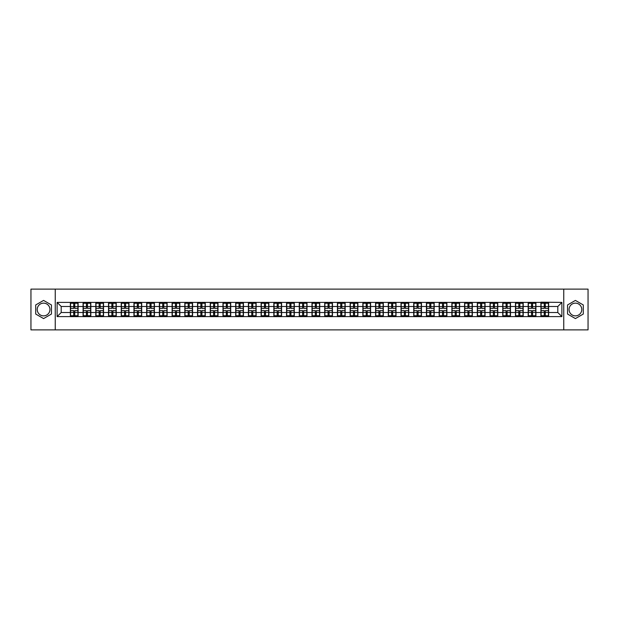 <?xml version="1.0" encoding="UTF-8"?>
<svg xmlns="http://www.w3.org/2000/svg" width="619" height="619" viewBox="0 0 619 619"><rect width="100%" height="100%" fill="white"/><g stroke="black" fill="none" stroke-linecap="round" stroke-linejoin="round"><path stroke-width="0.93" d="M575.415 303.14A6.36 6.36 0 0 0 569.054 309.5A6.36 6.36 0 0 0 575.415 315.86A6.36 6.36 0 0 0 581.775 309.5A6.36 6.36 0 0 0 575.415 303.14M43.585 315.86A6.36 6.36 0 0 1 37.225 309.5A6.36 6.36 0 0 1 43.585 303.14A6.36 6.36 0 0 1 49.946 309.5A6.36 6.36 0 0 1 43.585 315.86M563.754 329.881L588.05 329.881L588.05 289.119L563.754 289.119L563.754 329.881L55.246 329.881L55.246 289.119L30.95 289.119L30.95 329.881L55.246 329.881M563.754 289.119L55.246 289.119M557.804 312.518L557.804 306.482L548.635 306.482L548.635 312.518L557.804 312.518L561.882 316.595L561.882 302.405L540.89 302.165L540.89 306.482L535.922 306.482L535.922 312.518L540.89 312.518L540.89 306.482M561.882 316.595L57.118 316.595L57.118 302.405L70.365 302.405L70.365 306.482L61.196 306.482L61.196 312.518L70.365 312.518L70.365 306.482M540.89 302.405L70.365 302.405M540.89 312.518L540.89 316.595M535.922 312.518L535.922 316.595M535.922 302.405L535.922 306.482M523.202 312.518L528.177 312.518L528.177 306.482L523.202 306.482L523.202 316.595M528.177 312.518L528.177 316.595M528.177 302.405L528.177 306.482M523.202 302.405L523.202 306.482M510.482 312.518L515.457 312.518L515.457 306.482L510.482 306.482L510.482 316.595M515.457 312.518L515.457 316.595M515.457 302.405L515.457 306.482M510.482 302.405L510.482 306.482M497.769 312.518L502.744 312.518L502.744 306.482L497.769 306.482L497.769 316.595M502.744 312.518L502.744 316.595M502.744 302.405L502.744 306.482M497.769 302.405L497.769 306.482M485.048 312.518L490.024 312.518L490.024 306.482L485.048 306.482L485.048 316.595M490.024 312.518L490.024 316.595M490.024 302.405L490.024 306.482M485.048 302.405L485.048 306.482M472.336 312.518L477.303 312.518L477.303 306.482L472.336 306.482L472.336 316.595M477.303 312.518L477.303 316.595M477.303 302.405L477.303 306.482M472.336 302.405L472.336 306.482M459.615 312.518L464.59 312.518L464.59 306.482L459.615 306.482L459.615 316.595M464.59 312.518L464.59 316.595M464.59 302.405L464.59 306.482M459.615 302.405L459.615 306.482M446.903 312.518L451.87 312.518L451.87 306.482L446.903 306.482L446.903 316.595M451.87 312.518L451.87 316.595M451.87 302.405L451.87 306.482M446.903 302.405L446.903 306.482M434.182 312.518L439.157 312.518L439.157 306.482L434.182 306.482L434.182 316.595M439.157 312.518L439.157 316.595M439.157 302.405L439.157 306.482M434.182 302.405L434.182 306.482M421.469 312.518L426.437 312.518L426.437 306.482L421.469 306.482L421.469 316.595M426.437 312.518L426.437 316.595M426.437 302.405L426.437 306.482M421.469 302.405L421.469 306.482M408.749 312.518L413.724 312.518L413.724 306.482L408.749 306.482L408.749 316.595M413.724 312.518L413.724 316.595M413.724 302.405L413.724 306.482M408.749 302.405L408.749 306.482M396.028 312.518L401.004 312.518L401.004 306.482L396.028 306.482L396.028 316.595M401.004 312.518L401.004 316.595M401.004 302.405L401.004 306.482M396.028 302.405L396.028 306.482M383.316 312.518L388.291 312.518L388.291 306.482L383.316 306.482L383.316 316.595M388.291 312.518L388.291 316.595M388.291 302.405L388.291 306.482M383.316 302.405L383.316 306.482M370.595 312.518L375.571 312.518L375.571 306.482L370.595 306.482L370.595 316.595M375.571 312.518L375.571 316.595M375.571 302.405L375.571 306.482M370.595 302.405L370.595 306.482M357.883 312.518L362.858 312.518L362.858 306.482L357.883 306.482L357.883 316.595M362.858 312.518L362.858 316.595M362.858 302.405L362.858 306.482M357.883 302.405L357.883 306.482M345.162 312.518L350.137 312.518L350.137 306.482L345.162 306.482L345.162 316.595M350.137 312.518L350.137 316.595M350.137 302.405L350.137 306.482M345.162 302.405L345.162 306.482M332.449 312.518L337.417 312.518L337.417 306.482L332.449 306.482L332.449 316.595M337.417 312.518L337.417 316.595M337.417 302.405L337.417 306.482M332.449 302.405L332.449 306.482M319.729 312.518L324.704 312.518L324.704 306.482L319.729 306.482L319.729 316.595M324.704 312.518L324.704 316.595M324.704 302.405L324.704 306.482M319.729 302.405L319.729 306.482M307.016 312.518L311.984 312.518L311.984 306.482L307.016 306.482L307.016 316.595M311.984 312.518L311.984 316.595M311.984 302.405L311.984 306.482M307.016 302.405L307.016 306.482M294.296 312.518L299.271 312.518L299.271 306.482L294.296 306.482L294.296 316.595M299.271 312.518L299.271 316.595M299.271 302.405L299.271 306.482M294.296 302.405L294.296 306.482M281.583 312.518L286.551 312.518L286.551 306.482L281.583 306.482L281.583 316.595M286.551 312.518L286.551 316.595M286.551 302.405L286.551 306.482M281.583 302.405L281.583 306.482M268.863 312.518L273.838 312.518L273.838 306.482L268.863 306.482L268.863 316.595M273.838 312.518L273.838 316.595M273.838 302.405L273.838 306.482M268.863 302.405L268.863 306.482M256.142 312.518L261.117 312.518L261.117 306.482L256.142 306.482L256.142 316.595M261.117 312.518L261.117 316.595M261.117 302.405L261.117 306.482M256.142 302.405L256.142 306.482M243.429 312.518L248.405 312.518L248.405 306.482L243.429 306.482L243.429 316.595M248.405 312.518L248.405 316.595M248.405 302.405L248.405 306.482M243.429 302.405L243.429 306.482M230.709 312.518L235.684 312.518L235.684 306.482L230.709 306.482L230.709 316.595M235.684 312.518L235.684 316.595M235.684 302.405L235.684 306.482M230.709 302.405L230.709 306.482M217.996 312.518L222.972 312.518L222.972 306.482L217.996 306.482L217.996 316.595M222.972 312.518L222.972 316.595M222.972 302.405L222.972 306.482M217.996 302.405L217.996 306.482M205.276 312.518L210.251 312.518L210.251 306.482L205.276 306.482L205.276 316.595M210.251 312.518L210.251 316.595M210.251 302.405L210.251 306.482M205.276 302.405L205.276 306.482M192.563 312.518L197.531 312.518L197.531 306.482L192.563 306.482L192.563 316.595M197.531 312.518L197.531 316.595M197.531 302.405L197.531 306.482M192.563 302.405L192.563 306.482M179.843 312.518L184.818 312.518L184.818 306.482L179.843 306.482L179.843 316.595M184.818 312.518L184.818 316.595M184.818 302.405L184.818 306.482M179.843 302.405L179.843 306.482M167.13 312.518L172.097 312.518L172.097 306.482L167.13 306.482L167.13 316.595M172.097 312.518L172.097 316.595M172.097 302.405L172.097 306.482M167.13 302.405L167.13 306.482M154.41 312.518L159.385 312.518L159.385 306.482L154.41 306.482L154.41 316.595M159.385 312.518L159.385 316.595M159.385 302.405L159.385 306.482M154.41 302.405L154.41 306.482M141.697 312.518L146.664 312.518L146.664 306.482L141.697 306.482L141.697 316.595M146.664 312.518L146.664 316.595M146.664 302.405L146.664 306.482M141.697 302.405L141.697 306.482M128.976 312.518L133.952 312.518L133.952 306.482L128.976 306.482L128.976 316.595M133.952 312.518L133.952 316.595M133.952 302.405L133.952 306.482M128.976 302.405L128.976 306.482M116.256 312.518L121.231 312.518L121.231 306.482L116.256 306.482L116.256 316.595M121.231 312.518L121.231 316.595M121.231 302.405L121.231 306.482M116.256 302.405L116.256 306.482M103.543 312.518L108.518 312.518L108.518 306.482L103.543 306.482L103.543 316.595M108.518 312.518L108.518 316.595M108.518 302.405L108.518 306.482M103.543 302.405L103.543 306.482M90.823 312.518L95.798 312.518L95.798 306.482L90.823 306.482L90.823 316.595M95.798 312.518L95.798 316.595M95.798 302.405L95.798 306.482M90.823 302.405L90.823 306.482M78.11 312.518L83.078 312.518L83.078 306.482L78.11 306.482L78.11 316.595M83.078 312.518L83.078 316.595M83.078 302.405L83.078 306.482M78.11 302.405L78.11 306.482M70.365 312.518L70.365 316.595M61.196 312.518L57.118 316.595M57.118 302.405L61.196 306.482M548.635 312.518L548.635 316.595M548.635 302.405L548.635 306.482M561.882 302.405L557.804 306.482M43.585 300.416L35.716 304.958L35.716 314.042L43.585 318.584L51.454 314.042L51.454 304.958L43.585 300.416M567.546 314.042L575.415 318.584L583.284 314.042L583.284 304.958L575.415 300.416L567.546 304.958L567.546 314.042M77.901 310.599L77.901 316.634L74.767 316.634L74.767 310.599L77.901 310.599L77.901 302.366L74.767 302.366L74.767 303.264L77.901 303.264M70.566 306.614L73.707 306.614L73.707 302.366L70.566 302.366L70.566 310.599L73.707 310.599L73.707 316.634L70.566 316.634L70.566 315.736L73.707 315.736M73.707 305.43L74.767 305.43M74.767 303.387L73.707 303.387M73.707 306.622L74.767 306.622M73.707 306.614L73.707 308.401L70.566 308.401M70.566 303.264L73.707 303.264M73.707 312.378L74.767 312.378M73.707 315.613L74.767 315.613M73.707 313.57L74.767 313.57M70.566 310.599L70.566 315.736M74.767 315.736L77.901 315.736M74.767 303.264L74.767 308.401L77.901 308.401M90.622 310.599L90.622 316.634L87.48 316.634L87.48 310.599L90.622 310.599L90.622 302.366L87.48 302.366L87.48 303.264L90.622 303.264M83.286 306.614L86.42 306.614L86.42 302.366L83.286 302.366L83.286 310.599L86.42 310.599L86.42 316.634L83.286 316.634L83.286 315.736L86.42 315.736M86.42 305.43L87.48 305.43M87.48 303.387L86.42 303.387M86.42 306.622L87.48 306.622M86.42 306.614L86.42 308.401L83.286 308.401M83.286 303.264L86.42 303.264M86.42 312.378L87.48 312.378M86.42 315.613L87.48 315.613M86.42 313.57L87.48 313.57M83.286 310.599L83.286 315.736M87.48 315.736L90.622 315.736M87.48 303.264L87.48 308.401L90.622 308.401M103.342 310.599L103.342 316.634L100.201 316.634L100.201 310.599L103.342 310.599L103.342 302.366L100.201 302.366L100.201 303.264L103.342 303.264M95.999 306.614L99.141 306.614L99.141 302.366L95.999 302.366L95.999 310.599L99.141 310.599L99.141 316.634L95.999 316.634L95.999 315.736L99.141 315.736M99.141 305.43L100.201 305.43M100.201 303.387L99.141 303.387M99.141 306.622L100.201 306.622M99.141 306.614L99.141 308.401L95.999 308.401M95.999 303.264L99.141 303.264M99.141 312.378L100.201 312.378M99.141 315.613L100.201 315.613M99.141 313.57L100.201 313.57M95.999 310.599L95.999 315.736M100.201 315.736L103.342 315.736M100.201 303.264L100.201 308.401L103.342 308.401M116.055 310.599L116.055 316.634L112.921 316.634L112.921 310.599L116.055 310.599L116.055 302.366L112.921 302.366L112.921 303.264L116.055 303.264M108.72 306.614L111.861 306.614L111.861 302.366L108.72 302.366L108.72 310.599L111.861 310.599L111.861 316.634L108.72 316.634L108.72 315.736L111.861 315.736M111.861 305.43L112.921 305.43M112.921 303.387L111.861 303.387M111.861 306.622L112.921 306.622M111.861 306.614L111.861 308.401L108.72 308.401M108.72 303.264L111.861 303.264M111.861 312.378L112.921 312.378M111.861 315.613L112.921 315.613M111.861 313.57L112.921 313.57M108.72 310.599L108.72 315.736M112.921 315.736L116.055 315.736M112.921 303.264L112.921 308.401L116.055 308.401M128.775 310.599L128.775 316.634L125.634 316.634L125.634 310.599L128.775 310.599L128.775 302.366L125.634 302.366L125.634 303.264L128.775 303.264M121.432 306.614L124.574 306.614L124.574 302.366L121.432 302.366L121.432 310.599L124.574 310.599L124.574 316.634L121.432 316.634L121.432 315.736L124.574 315.736M124.574 305.43L125.634 305.43M125.634 303.387L124.574 303.387M124.574 306.622L125.634 306.622M124.574 306.614L124.574 308.401L121.432 308.401M121.432 303.264L124.574 303.264M124.574 312.378L125.634 312.378M124.574 315.613L125.634 315.613M124.574 313.57L125.634 313.57M121.432 310.599L121.432 315.736M125.634 315.736L128.775 315.736M125.634 303.264L125.634 308.401L128.775 308.401M141.488 310.599L141.488 316.634L138.354 316.634L138.354 310.599L141.488 310.599L141.488 302.366L138.354 302.366L138.354 303.264L141.488 303.264M134.153 306.614L137.294 306.614L137.294 302.366L134.153 302.366L134.153 310.599L137.294 310.599L137.294 316.634L134.153 316.634L134.153 315.736L137.294 315.736M137.294 305.43L138.354 305.43M138.354 303.387L137.294 303.387M137.294 306.622L138.354 306.622M137.294 306.614L137.294 308.401L134.153 308.401M134.153 303.264L137.294 303.264M137.294 312.378L138.354 312.378M137.294 315.613L138.354 315.613M137.294 313.57L138.354 313.57M134.153 310.599L134.153 315.736M138.354 315.736L141.488 315.736M138.354 303.264L138.354 308.401L141.488 308.401M154.208 310.599L154.208 316.634L151.067 316.634L151.067 310.599L154.208 310.599L154.208 302.366L151.067 302.366L151.067 303.264L154.208 303.264M146.873 306.614L150.007 306.614L150.007 302.366L146.873 302.366L146.873 310.599L150.007 310.599L150.007 316.634L146.873 316.634L146.873 315.736L150.007 315.736M150.007 305.43L151.067 305.43M151.067 303.387L150.007 303.387M150.007 306.622L151.067 306.622M150.007 306.614L150.007 308.401L146.873 308.401M146.873 303.264L150.007 303.264M150.007 312.378L151.067 312.378M150.007 315.613L151.067 315.613M150.007 313.57L151.067 313.57M146.873 310.599L146.873 315.736M151.067 315.736L154.208 315.736M151.067 303.264L151.067 308.401L154.208 308.401M166.921 310.599L166.921 316.634L163.787 316.634L163.787 310.599L166.921 310.599L166.921 302.366L163.787 302.366L163.787 303.264L166.921 303.264M159.586 306.614L162.727 306.614L162.727 302.366L159.586 302.366L159.586 310.599L162.727 310.599L162.727 316.634L159.586 316.634L159.586 315.736L162.727 315.736M162.727 305.43L163.787 305.43M163.787 303.387L162.727 303.387M162.727 306.622L163.787 306.622M162.727 306.614L162.727 308.401L159.586 308.401M159.586 303.264L162.727 303.264M162.727 312.378L163.787 312.378M162.727 315.613L163.787 315.613M162.727 313.57L163.787 313.57M159.586 310.599L159.586 315.736M163.787 315.736L166.921 315.736M163.787 303.264L163.787 308.401L166.921 308.401M179.642 310.599L179.642 316.634L176.5 316.634L176.5 310.599L179.642 310.599L179.642 302.366L176.5 302.366L176.5 303.264L179.642 303.264M172.306 306.614L175.44 306.614L175.44 302.366L172.306 302.366L172.306 310.599L175.44 310.599L175.44 316.634L172.306 316.634L172.306 315.736L175.44 315.736M175.44 305.43L176.5 305.43M176.5 303.387L175.44 303.387M175.44 306.622L176.5 306.622M175.44 306.614L175.44 308.401L172.306 308.401M172.306 303.264L175.44 303.264M175.44 312.378L176.5 312.378M175.44 315.613L176.5 315.613M175.44 313.57L176.5 313.57M172.306 310.599L172.306 315.736M176.5 315.736L179.642 315.736M176.5 303.264L176.5 308.401L179.642 308.401M192.354 310.599L192.354 316.634L189.221 316.634L189.221 310.599L192.354 310.599L192.354 302.366L189.221 302.366L189.221 303.264L192.354 303.264M185.019 306.614L188.161 306.614L188.161 302.366L185.019 302.366L185.019 310.599L188.161 310.599L188.161 316.634L185.019 316.634L185.019 315.736L188.161 315.736M188.161 305.43L189.221 305.43M189.221 303.387L188.161 303.387M188.161 306.622L189.221 306.622M188.161 306.614L188.161 308.401L185.019 308.401M185.019 303.264L188.161 303.264M188.161 312.378L189.221 312.378M188.161 315.613L189.221 315.613M188.161 313.57L189.221 313.57M185.019 310.599L185.019 315.736M189.221 315.736L192.354 315.736M189.221 303.264L189.221 308.401L192.354 308.401M205.075 310.599L205.075 316.634L201.933 316.634L201.933 310.599L205.075 310.599L205.075 302.366L201.933 302.366L201.933 303.264L205.075 303.264M197.74 306.614L200.873 306.614L200.873 302.366L197.74 302.366L197.74 310.599L200.873 310.599L200.873 316.634L197.74 316.634L197.74 315.736L200.873 315.736M200.873 305.43L201.933 305.43M201.933 303.387L200.873 303.387M200.873 306.622L201.933 306.622M200.873 306.614L200.873 308.401L197.74 308.401M197.74 303.264L200.873 303.264M200.873 312.378L201.933 312.378M200.873 315.613L201.933 315.613M200.873 313.57L201.933 313.57M197.74 310.599L197.74 315.736M201.933 315.736L205.075 315.736M201.933 303.264L201.933 308.401L205.075 308.401M217.787 310.599L217.787 316.634L214.654 316.634L214.654 310.599L217.787 310.599L217.787 302.366L214.654 302.366L214.654 303.264L217.787 303.264M210.452 306.614L213.594 306.614L213.594 302.366L210.452 302.366L210.452 310.599L213.594 310.599L213.594 316.634L210.452 316.634L210.452 315.736L213.594 315.736M213.594 305.43L214.654 305.43M214.654 303.387L213.594 303.387M213.594 306.622L214.654 306.622M213.594 306.614L213.594 308.401L210.452 308.401M210.452 303.264L213.594 303.264M213.594 312.378L214.654 312.378M213.594 315.613L214.654 315.613M213.594 313.57L214.654 313.57M210.452 310.599L210.452 315.736M214.654 315.736L217.787 315.736M214.654 303.264L214.654 308.401L217.787 308.401M230.508 310.599L230.508 316.634L227.366 316.634L227.366 310.599L230.508 310.599L230.508 302.366L227.366 302.366L227.366 303.264L230.508 303.264M223.173 306.614L226.306 306.614L226.306 302.366L223.173 302.366L223.173 310.599L226.306 310.599L226.306 316.634L223.173 316.634L223.173 315.736L226.306 315.736M226.306 305.43L227.366 305.43M227.366 303.387L226.306 303.387M226.306 306.622L227.366 306.622M226.306 306.614L226.306 308.401L223.173 308.401M223.173 303.264L226.306 303.264M226.306 312.378L227.366 312.378M226.306 315.613L227.366 315.613M226.306 313.57L227.366 313.57M223.173 310.599L223.173 315.736M227.366 315.736L230.508 315.736M227.366 303.264L227.366 308.401L230.508 308.401M243.228 310.599L243.228 316.634L240.087 316.634L240.087 310.599L243.228 310.599L243.228 302.366L240.087 302.366L240.087 303.264L243.228 303.264M235.885 306.614L239.027 306.614L239.027 302.366L235.885 302.366L235.885 310.599L239.027 310.599L239.027 316.634L235.885 316.634L235.885 315.736L239.027 315.736M239.027 305.43L240.087 305.43M240.087 303.387L239.027 303.387M239.027 306.622L240.087 306.622M239.027 306.614L239.027 308.401L235.885 308.401M235.885 303.264L239.027 303.264M239.027 312.378L240.087 312.378M239.027 315.613L240.087 315.613M239.027 313.57L240.087 313.57M235.885 310.599L235.885 315.736M240.087 315.736L243.228 315.736M240.087 303.264L240.087 308.401L243.228 308.401M255.941 310.599L255.941 316.634L252.807 316.634L252.807 310.599L255.941 310.599L255.941 302.366L252.807 302.366L252.807 303.264L255.941 303.264M248.606 306.614L251.747 306.614L251.747 302.366L248.606 302.366L248.606 310.599L251.747 310.599L251.747 316.634L248.606 316.634L248.606 315.736L251.747 315.736M251.747 305.43L252.807 305.43M252.807 303.387L251.747 303.387M251.747 306.622L252.807 306.622M251.747 306.614L251.747 308.401L248.606 308.401M248.606 303.264L251.747 303.264M251.747 312.378L252.807 312.378M251.747 315.613L252.807 315.613M251.747 313.57L252.807 313.57M248.606 310.599L248.606 315.736M252.807 315.736L255.941 315.736M252.807 303.264L252.807 308.401L255.941 308.401M268.661 310.599L268.661 316.634L265.52 316.634L265.52 310.599L268.661 310.599L268.661 302.366L265.52 302.366L265.52 303.264L268.661 303.264M261.319 306.614L264.46 306.614L264.46 302.366L261.319 302.366L261.319 310.599L264.46 310.599L264.46 316.634L261.319 316.634L261.319 315.736L264.46 315.736M264.46 305.43L265.52 305.43M265.52 303.387L264.46 303.387M264.46 306.622L265.52 306.622M264.46 306.614L264.46 308.401L261.319 308.401M261.319 303.264L264.46 303.264M264.46 312.378L265.52 312.378M264.46 315.613L265.52 315.613M264.46 313.57L265.52 313.57M261.319 310.599L261.319 315.736M265.52 315.736L268.661 315.736M265.52 303.264L265.52 308.401L268.661 308.401M281.374 310.599L281.374 316.634L278.241 316.634L278.241 310.599L281.374 310.599L281.374 302.366L278.241 302.366L278.241 303.264L281.374 303.264M274.039 306.614L277.18 306.614L277.18 302.366L274.039 302.366L274.039 310.599L277.18 310.599L277.18 316.634L274.039 316.634L274.039 315.736L277.18 315.736M277.18 305.43L278.241 305.43M278.241 303.387L277.18 303.387M277.18 306.622L278.241 306.622M277.18 306.614L277.18 308.401L274.039 308.401M274.039 303.264L277.18 303.264M277.18 312.378L278.241 312.378M277.18 315.613L278.241 315.613M277.18 313.57L278.241 313.57M274.039 310.599L274.039 315.736M278.241 315.736L281.374 315.736M278.241 303.264L278.241 308.401L281.374 308.401M294.095 310.599L294.095 316.634L290.953 316.634L290.953 310.599L294.095 310.599L294.095 302.366L290.953 302.366L290.953 303.264L294.095 303.264M286.759 306.614L289.893 306.614L289.893 302.366L286.759 302.366L286.759 310.599L289.893 310.599L289.893 316.634L286.759 316.634L286.759 315.736L289.893 315.736M289.893 305.43L290.953 305.43M290.953 303.387L289.893 303.387M289.893 306.622L290.953 306.622M289.893 306.614L289.893 308.401L286.759 308.401M286.759 303.264L289.893 303.264M289.893 312.378L290.953 312.378M289.893 315.613L290.953 315.613M289.893 313.57L290.953 313.57M286.759 310.599L286.759 315.736M290.953 315.736L294.095 315.736M290.953 303.264L290.953 308.401L294.095 308.401M306.807 310.599L306.807 316.634L303.674 316.634L303.674 310.599L306.807 310.599L306.807 302.366L303.674 302.366L303.674 303.264L306.807 303.264M299.472 306.614L302.614 306.614L302.614 302.366L299.472 302.366L299.472 310.599L302.614 310.599L302.614 316.634L299.472 316.634L299.472 315.736L302.614 315.736M302.614 305.43L303.674 305.43M303.674 303.387L302.614 303.387M302.614 306.622L303.674 306.622M302.614 306.614L302.614 308.401L299.472 308.401M299.472 303.264L302.614 303.264M302.614 312.378L303.674 312.378M302.614 315.613L303.674 315.613M302.614 313.57L303.674 313.57M299.472 310.599L299.472 315.736M303.674 315.736L306.807 315.736M303.674 303.264L303.674 308.401L306.807 308.401M319.528 310.599L319.528 316.634L316.386 316.634L316.386 310.599L319.528 310.599L319.528 302.366L316.386 302.366L316.386 303.264L319.528 303.264M312.193 306.614L315.326 306.614L315.326 302.366L312.193 302.366L312.193 310.599L315.326 310.599L315.326 316.634L312.193 316.634L312.193 315.736L315.326 315.736M315.326 305.43L316.386 305.43M316.386 303.387L315.326 303.387M315.326 306.622L316.386 306.622M315.326 306.614L315.326 308.401L312.193 308.401M312.193 303.264L315.326 303.264M315.326 312.378L316.386 312.378M315.326 315.613L316.386 315.613M315.326 313.57L316.386 313.57M312.193 310.599L312.193 315.736M316.386 315.736L319.528 315.736M316.386 303.264L316.386 308.401L319.528 308.401M332.241 310.599L332.241 316.634L329.107 316.634L329.107 310.599L332.241 310.599L332.241 302.366L329.107 302.366L329.107 303.264L332.241 303.264M324.905 306.614L328.047 306.614L328.047 302.366L324.905 302.366L324.905 310.599L328.047 310.599L328.047 316.634L324.905 316.634L324.905 315.736L328.047 315.736M328.047 305.43L329.107 305.43M329.107 303.387L328.047 303.387M328.047 306.622L329.107 306.622M328.047 306.614L328.047 308.401L324.905 308.401M324.905 303.264L328.047 303.264M328.047 312.378L329.107 312.378M328.047 315.613L329.107 315.613M328.047 313.57L329.107 313.57M324.905 310.599L324.905 315.736M329.107 315.736L332.241 315.736M329.107 303.264L329.107 308.401L332.241 308.401M344.961 310.599L344.961 316.634L341.82 316.634L341.82 310.599L344.961 310.599L344.961 302.366L341.82 302.366L341.82 303.264L344.961 303.264M337.626 306.614L340.76 306.614L340.76 302.366L337.626 302.366L337.626 310.599L340.76 310.599L340.76 316.634L337.626 316.634L337.626 315.736L340.76 315.736M340.76 305.43L341.82 305.43M341.82 303.387L340.76 303.387M340.76 306.622L341.82 306.622M340.76 306.614L340.76 308.401L337.626 308.401M337.626 303.264L340.76 303.264M340.76 312.378L341.82 312.378M340.76 315.613L341.82 315.613M340.76 313.57L341.82 313.57M337.626 310.599L337.626 315.736M341.82 315.736L344.961 315.736M341.82 303.264L341.82 308.401L344.961 308.401M357.681 310.599L357.681 316.634L354.54 316.634L354.54 310.599L357.681 310.599L357.681 302.366L354.54 302.366L354.54 303.264L357.681 303.264M350.339 306.614L353.48 306.614L353.48 302.366L350.339 302.366L350.339 310.599L353.48 310.599L353.48 316.634L350.339 316.634L350.339 315.736L353.48 315.736M353.48 305.43L354.54 305.43M354.54 303.387L353.48 303.387M353.48 306.622L354.54 306.622M353.48 306.614L353.48 308.401L350.339 308.401M350.339 303.264L353.48 303.264M353.48 312.378L354.54 312.378M353.48 315.613L354.54 315.613M353.48 313.57L354.54 313.57M350.339 310.599L350.339 315.736M354.54 315.736L357.681 315.736M354.54 303.264L354.54 308.401L357.681 308.401M370.394 310.599L370.394 316.634L367.253 316.634L367.253 310.599L370.394 310.599L370.394 302.366L367.253 302.366L367.253 303.264L370.394 303.264M363.059 306.614L366.193 306.614L366.193 302.366L363.059 302.366L363.059 310.599L366.193 310.599L366.193 316.634L363.059 316.634L363.059 315.736L366.193 315.736M366.193 305.43L367.253 305.43M367.253 303.387L366.193 303.387M366.193 306.622L367.253 306.622M366.193 306.614L366.193 308.401L363.059 308.401M363.059 303.264L366.193 303.264M366.193 312.378L367.253 312.378M366.193 315.613L367.253 315.613M366.193 313.57L367.253 313.57M363.059 310.599L363.059 315.736M367.253 315.736L370.394 315.736M367.253 303.264L367.253 308.401L370.394 308.401M383.115 310.599L383.115 316.634L379.973 316.634L379.973 310.599L383.115 310.599L383.115 302.366L379.973 302.366L379.973 303.264L383.115 303.264M375.772 306.614L378.913 306.614L378.913 302.366L375.772 302.366L375.772 310.599L378.913 310.599L378.913 316.634L375.772 316.634L375.772 315.736L378.913 315.736M378.913 305.43L379.973 305.43M379.973 303.387L378.913 303.387M378.913 306.622L379.973 306.622M378.913 306.614L378.913 308.401L375.772 308.401M375.772 303.264L378.913 303.264M378.913 312.378L379.973 312.378M378.913 315.613L379.973 315.613M378.913 313.57L379.973 313.57M375.772 310.599L375.772 315.736M379.973 315.736L383.115 315.736M379.973 303.264L379.973 308.401L383.115 308.401M395.827 310.599L395.827 316.634L392.694 316.634L392.694 310.599L395.827 310.599L395.827 302.366L392.694 302.366L392.694 303.264L395.827 303.264M388.492 306.614L391.634 306.614L391.634 302.366L388.492 302.366L388.492 310.599L391.634 310.599L391.634 316.634L388.492 316.634L388.492 315.736L391.634 315.736M391.634 305.43L392.694 305.43M392.694 303.387L391.634 303.387M391.634 306.622L392.694 306.622M391.634 306.614L391.634 308.401L388.492 308.401M388.492 303.264L391.634 303.264M391.634 312.378L392.694 312.378M391.634 315.613L392.694 315.613M391.634 313.57L392.694 313.57M388.492 310.599L388.492 315.736M392.694 315.736L395.827 315.736M392.694 303.264L392.694 308.401L395.827 308.401M408.548 310.599L408.548 316.634L405.406 316.634L405.406 310.599L408.548 310.599L408.548 302.366L405.406 302.366L405.406 303.264L408.548 303.264M401.213 306.614L404.346 306.614L404.346 302.366L401.213 302.366L401.213 310.599L404.346 310.599L404.346 316.634L401.213 316.634L401.213 315.736L404.346 315.736M404.346 305.43L405.406 305.43M405.406 303.387L404.346 303.387M404.346 306.622L405.406 306.622M404.346 306.614L404.346 308.401L401.213 308.401M401.213 303.264L404.346 303.264M404.346 312.378L405.406 312.378M404.346 315.613L405.406 315.613M404.346 313.57L405.406 313.57M401.213 310.599L401.213 315.736M405.406 315.736L408.548 315.736M405.406 303.264L405.406 308.401L408.548 308.401M421.26 310.599L421.26 316.634L418.127 316.634L418.127 310.599L421.26 310.599L421.26 302.366L418.127 302.366L418.127 303.264L421.26 303.264M413.925 306.614L417.067 306.614L417.067 302.366L413.925 302.366L413.925 310.599L417.067 310.599L417.067 316.634L413.925 316.634L413.925 315.736L417.067 315.736M417.067 305.43L418.127 305.43M418.127 303.387L417.067 303.387M417.067 306.622L418.127 306.622M417.067 306.614L417.067 308.401L413.925 308.401M413.925 303.264L417.067 303.264M417.067 312.378L418.127 312.378M417.067 315.613L418.127 315.613M417.067 313.57L418.127 313.57M413.925 310.599L413.925 315.736M418.127 315.736L421.26 315.736M418.127 303.264L418.127 308.401L421.26 308.401M433.981 310.599L433.981 316.634L430.839 316.634L430.839 310.599L433.981 310.599L433.981 302.366L430.839 302.366L430.839 303.264L433.981 303.264M426.646 306.614L429.779 306.614L429.779 302.366L426.646 302.366L426.646 310.599L429.779 310.599L429.779 316.634L426.646 316.634L426.646 315.736L429.779 315.736M429.779 305.43L430.839 305.43M430.839 303.387L429.779 303.387M429.779 306.622L430.839 306.622M429.779 306.614L429.779 308.401L426.646 308.401M426.646 303.264L429.779 303.264M429.779 312.378L430.839 312.378M429.779 315.613L430.839 315.613M429.779 313.57L430.839 313.57M426.646 310.599L426.646 315.736M430.839 315.736L433.981 315.736M430.839 303.264L430.839 308.401L433.981 308.401M446.694 310.599L446.694 316.634L443.56 316.634L443.56 310.599L446.694 310.599L446.694 302.366L443.56 302.366L443.56 303.264L446.694 303.264M439.358 306.614L442.5 306.614L442.5 302.366L439.358 302.366L439.358 310.599L442.5 310.599L442.5 316.634L439.358 316.634L439.358 315.736L442.5 315.736M442.5 305.43L443.56 305.43M443.56 303.387L442.5 303.387M442.5 306.622L443.56 306.622M442.5 306.614L442.5 308.401L439.358 308.401M439.358 303.264L442.5 303.264M442.5 312.378L443.56 312.378M442.5 315.613L443.56 315.613M442.5 313.57L443.56 313.57M439.358 310.599L439.358 315.736M443.56 315.736L446.694 315.736M443.56 303.264L443.56 308.401L446.694 308.401M459.414 310.599L459.414 316.634L456.273 316.634L456.273 310.599L459.414 310.599L459.414 302.366L456.273 302.366L456.273 303.264L459.414 303.264M452.079 306.614L455.213 306.614L455.213 302.366L452.079 302.366L452.079 310.599L455.213 310.599L455.213 316.634L452.079 316.634L452.079 315.736L455.213 315.736M455.213 305.43L456.273 305.43M456.273 303.387L455.213 303.387M455.213 306.622L456.273 306.622M455.213 306.614L455.213 308.401L452.079 308.401M452.079 303.264L455.213 303.264M455.213 312.378L456.273 312.378M455.213 315.613L456.273 315.613M455.213 313.57L456.273 313.57M452.079 310.599L452.079 315.736M456.273 315.736L459.414 315.736M456.273 303.264L456.273 308.401L459.414 308.401M472.127 310.599L472.127 316.634L468.993 316.634L468.993 310.599L472.127 310.599L472.127 302.366L468.993 302.366L468.993 303.264L472.127 303.264M464.792 306.614L467.933 306.614L467.933 302.366L464.792 302.366L464.792 310.599L467.933 310.599L467.933 316.634L464.792 316.634L464.792 315.736L467.933 315.736M467.933 305.43L468.993 305.43M468.993 303.387L467.933 303.387M467.933 306.622L468.993 306.622M467.933 306.614L467.933 308.401L464.792 308.401M464.792 303.264L467.933 303.264M467.933 312.378L468.993 312.378M467.933 315.613L468.993 315.613M467.933 313.57L468.993 313.57M464.792 310.599L464.792 315.736M468.993 315.736L472.127 315.736M468.993 303.264L468.993 308.401L472.127 308.401M484.847 310.599L484.847 316.634L481.706 316.634L481.706 310.599L484.847 310.599L484.847 302.366L481.706 302.366L481.706 303.264L484.847 303.264M477.512 306.614L480.646 306.614L480.646 302.366L477.512 302.366L477.512 310.599L480.646 310.599L480.646 316.634L477.512 316.634L477.512 315.736L480.646 315.736M480.646 305.43L481.706 305.43M481.706 303.387L480.646 303.387M480.646 306.622L481.706 306.622M480.646 306.614L480.646 308.401L477.512 308.401M477.512 303.264L480.646 303.264M480.646 312.378L481.706 312.378M480.646 315.613L481.706 315.613M480.646 313.57L481.706 313.57M477.512 310.599L477.512 315.736M481.706 315.736L484.847 315.736M481.706 303.264L481.706 308.401L484.847 308.401M497.568 310.599L497.568 316.634L494.426 316.634L494.426 310.599L497.568 310.599L497.568 302.366L494.426 302.366L494.426 303.264L497.568 303.264M490.225 306.614L493.366 306.614L493.366 302.366L490.225 302.366L490.225 310.599L493.366 310.599L493.366 316.634L490.225 316.634L490.225 315.736L493.366 315.736M493.366 305.43L494.426 305.43M494.426 303.387L493.366 303.387M493.366 306.622L494.426 306.622M493.366 306.614L493.366 308.401L490.225 308.401M490.225 303.264L493.366 303.264M493.366 312.378L494.426 312.378M493.366 315.613L494.426 315.613M493.366 313.57L494.426 313.57M490.225 310.599L490.225 315.736M494.426 315.736L497.568 315.736M494.426 303.264L494.426 308.401L497.568 308.401M510.28 310.599L510.28 316.634L507.139 316.634L507.139 310.599L510.28 310.599L510.28 302.366L507.139 302.366L507.139 303.264L510.28 303.264M502.945 306.614L506.079 306.614L506.079 302.366L502.945 302.366L502.945 310.599L506.079 310.599L506.079 316.634L502.945 316.634L502.945 315.736L506.079 315.736M506.079 305.43L507.139 305.43M507.139 303.387L506.079 303.387M506.079 306.622L507.139 306.622M506.079 306.614L506.079 308.401L502.945 308.401M502.945 303.264L506.079 303.264M506.079 312.378L507.139 312.378M506.079 315.613L507.139 315.613M506.079 313.57L507.139 313.57M502.945 310.599L502.945 315.736M507.139 315.736L510.28 315.736M507.139 303.264L507.139 308.401L510.28 308.401M523.001 310.599L523.001 316.634L519.859 316.634L519.859 310.599L523.001 310.599L523.001 302.366L519.859 302.366L519.859 303.264L523.001 303.264M515.658 306.614L518.799 306.614L518.799 302.366L515.658 302.366L515.658 310.599L518.799 310.599L518.799 316.634L515.658 316.634L515.658 315.736L518.799 315.736M518.799 305.43L519.859 305.43M519.859 303.387L518.799 303.387M518.799 306.622L519.859 306.622M518.799 306.614L518.799 308.401L515.658 308.401M515.658 303.264L518.799 303.264M518.799 312.378L519.859 312.378M518.799 315.613L519.859 315.613M518.799 313.57L519.859 313.57M515.658 310.599L515.658 315.736M519.859 315.736L523.001 315.736M519.859 303.264L519.859 308.401L523.001 308.401M535.714 310.599L535.714 316.634L532.58 316.634L532.58 310.599L535.714 310.599L535.714 302.366L532.58 302.366L532.58 303.264L535.714 303.264M528.378 306.614L531.52 306.614L531.52 302.366L528.378 302.366L528.378 310.599L531.52 310.599L531.52 316.634L528.378 316.634L528.378 315.736L531.52 315.736M531.52 305.43L532.58 305.43M532.58 303.387L531.52 303.387M531.52 306.622L532.58 306.622M531.52 306.614L531.52 308.401L528.378 308.401M528.378 303.264L531.52 303.264M531.52 312.378L532.58 312.378M531.52 315.613L532.58 315.613M531.52 313.57L532.58 313.57M528.378 310.599L528.378 315.736M532.58 315.736L535.714 315.736M532.58 303.264L532.58 308.401L535.714 308.401M548.434 310.599L548.434 316.634L545.293 316.634L545.293 310.599L548.434 310.599L548.434 302.366L545.293 302.366L545.293 303.264L548.434 303.264M541.099 306.614L544.233 306.614L544.233 302.366L541.099 302.366L541.099 310.599L544.233 310.599L544.233 316.634L541.099 316.634L541.099 315.736L544.233 315.736M544.233 305.43L545.293 305.43M545.293 303.387L544.233 303.387M544.233 306.622L545.293 306.622M544.233 306.614L544.233 308.401L541.099 308.401M541.099 303.264L544.233 303.264M544.233 312.378L545.293 312.378M544.233 315.613L545.293 315.613M544.233 313.57L545.293 313.57M541.099 310.599L541.099 315.736M545.293 315.736L548.434 315.736M545.293 303.264L545.293 308.401L548.434 308.401M70.566 312.386L73.707 312.386M74.767 312.386L77.901 312.386M74.767 306.614L77.901 306.614M83.286 312.386L86.42 312.386M87.48 312.386L90.622 312.386M87.48 306.614L90.622 306.614M95.999 312.386L99.141 312.386M100.201 312.386L103.342 312.386M100.201 306.614L103.342 306.614M108.72 312.386L111.861 312.386M112.921 312.386L116.055 312.386M112.921 306.614L116.055 306.614M121.432 312.386L124.574 312.386M125.634 312.386L128.775 312.386M125.634 306.614L128.775 306.614M134.153 312.386L137.294 312.386M138.354 312.386L141.488 312.386M138.354 306.614L141.488 306.614M146.873 312.386L150.007 312.386M151.067 312.386L154.208 312.386M151.067 306.614L154.208 306.614M159.586 312.386L162.727 312.386M163.787 312.386L166.921 312.386M163.787 306.614L166.921 306.614M172.306 312.386L175.44 312.386M176.5 312.386L179.642 312.386M176.5 306.614L179.642 306.614M185.019 312.386L188.161 312.386M189.221 312.386L192.354 312.386M189.221 306.614L192.354 306.614M197.74 312.386L200.873 312.386M201.933 312.386L205.075 312.386M201.933 306.614L205.075 306.614M210.452 312.386L213.594 312.386M214.654 312.386L217.787 312.386M214.654 306.614L217.787 306.614M223.173 312.386L226.306 312.386M227.366 312.386L230.508 312.386M227.366 306.614L230.508 306.614M235.885 312.386L239.027 312.386M240.087 312.386L243.228 312.386M240.087 306.614L243.228 306.614M248.606 312.386L251.747 312.386M252.807 312.386L255.941 312.386M252.807 306.614L255.941 306.614M261.319 312.386L264.46 312.386M265.52 312.386L268.661 312.386M265.52 306.614L268.661 306.614M274.039 312.386L277.18 312.386M278.241 312.386L281.374 312.386M278.241 306.614L281.374 306.614M286.759 312.386L289.893 312.386M290.953 312.386L294.095 312.386M290.953 306.614L294.095 306.614M299.472 312.386L302.614 312.386M303.674 312.386L306.807 312.386M303.674 306.614L306.807 306.614M312.193 312.386L315.326 312.386M316.386 312.386L319.528 312.386M316.386 306.614L319.528 306.614M324.905 312.386L328.047 312.386M329.107 312.386L332.241 312.386M329.107 306.614L332.241 306.614M337.626 312.386L340.76 312.386M341.82 312.386L344.961 312.386M341.82 306.614L344.961 306.614M350.339 312.386L353.48 312.386M354.54 312.386L357.681 312.386M354.54 306.614L357.681 306.614M363.059 312.386L366.193 312.386M367.253 312.386L370.394 312.386M367.253 306.614L370.394 306.614M375.772 312.386L378.913 312.386M379.973 312.386L383.115 312.386M379.973 306.614L383.115 306.614M388.492 312.386L391.634 312.386M392.694 312.386L395.827 312.386M392.694 306.614L395.827 306.614M401.213 312.386L404.346 312.386M405.406 312.386L408.548 312.386M405.406 306.614L408.548 306.614M413.925 312.386L417.067 312.386M418.127 312.386L421.26 312.386M418.127 306.614L421.26 306.614M426.646 312.386L429.779 312.386M430.839 312.386L433.981 312.386M430.839 306.614L433.981 306.614M439.358 312.386L442.5 312.386M443.56 312.386L446.694 312.386M443.56 306.614L446.694 306.614M452.079 312.386L455.213 312.386M456.273 312.386L459.414 312.386M456.273 306.614L459.414 306.614M464.792 312.386L467.933 312.386M468.993 312.386L472.127 312.386M468.993 306.614L472.127 306.614M477.512 312.386L480.646 312.386M481.706 312.386L484.847 312.386M481.706 306.614L484.847 306.614M490.225 312.386L493.366 312.386M494.426 312.386L497.568 312.386M494.426 306.614L497.568 306.614M502.945 312.386L506.079 312.386M507.139 312.386L510.28 312.386M507.139 306.614L510.28 306.614M515.658 312.386L518.799 312.386M519.859 312.386L523.001 312.386M519.859 306.614L523.001 306.614M528.378 312.386L531.52 312.386M532.58 312.386L535.714 312.386M532.58 306.614L535.714 306.614M541.099 312.386L544.233 312.386M545.293 312.386L548.434 312.386M545.293 306.614L548.434 306.614"/></g></svg>
